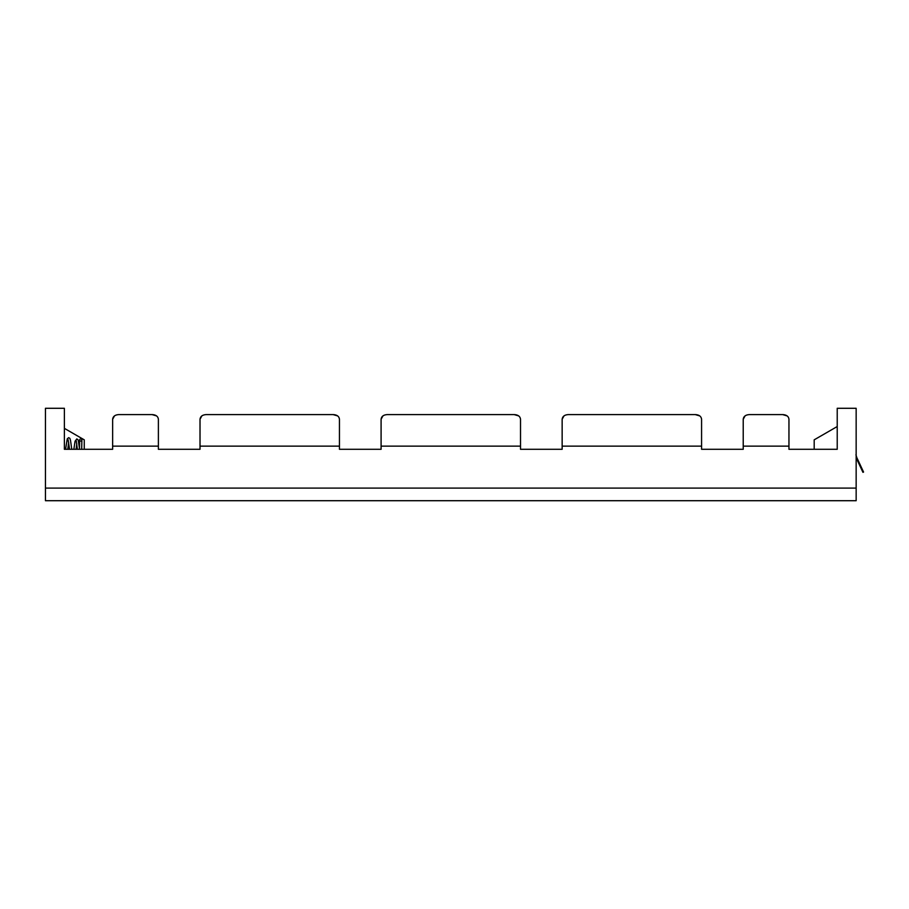 <?xml version="1.0" encoding="UTF-8"?>
<svg xmlns="http://www.w3.org/2000/svg" width="909" height="909" viewBox="0 0 909 909"><rect width="100%" height="100%" fill="white"/><g stroke="black" fill="none" stroke-linecap="round" stroke-linejoin="round"><path stroke-width="1.36" d="M855.937 454.784L856.823 457.625L856.221 457.897L862.948 472.328L863.55 472.044L856.823 457.625M81.799 440.445A1.102 1.102 -56.8 0 0 81.458 439.104A1.102 1.102 -56.8 0 0 79.708 439.876A1.102 1.102 -56.8 0 0 81.799 440.445M64.38 428.355L84.253 439.831L84.253 449.296L112.636 449.296L112.636 419.276L114.477 415.902M156.541 415.902L152.076 414.595L118.954 414.595L152.076 414.595C155.916 414.788 158.018 416.345 158.382 419.276L158.382 449.296L200.014 449.296L200.014 419.276L201.855 415.902M337.603 415.902L333.137 414.595L206.332 414.595L333.137 414.595C336.978 414.788 339.091 416.345 339.443 419.276L339.443 449.296L381.087 449.296L381.087 419.276L382.928 415.902M518.675 415.902L514.199 414.595L387.393 414.595L514.199 414.595C518.05 414.788 520.153 416.345 520.516 419.276L520.516 449.296L562.148 449.296L562.148 419.276L563.989 415.902M699.737 415.902L695.271 414.595L568.466 414.595L695.271 414.595C699.112 414.788 701.214 416.345 701.578 419.276L701.578 449.296L743.221 449.296L743.221 419.276L745.062 415.902M787.114 415.902L782.649 414.595L749.527 414.595L782.649 414.595C786.49 414.788 788.603 416.345 788.955 419.276L788.955 449.296L837.223 449.296L837.223 408.289L856.153 408.289L856.153 488.099L45.45 488.099L45.45 500.711L856.153 500.711L856.153 488.099M45.45 488.099L45.45 408.289L64.38 408.289L64.38 449.296L112.636 449.296L84.253 449.296M749.527 414.595C745.687 414.788 743.585 416.345 743.221 419.276L743.221 422.287M568.466 414.595C564.625 414.788 562.523 416.345 562.148 419.276L562.148 422.287M387.393 414.595C383.553 414.788 381.45 416.345 381.087 419.276L381.087 422.287M206.332 414.595C202.491 414.788 200.389 416.345 200.014 419.276L200.014 422.287M118.954 414.595C115.113 414.788 113.011 416.345 112.636 419.276L112.636 422.287M701.578 449.296L743.221 449.296M520.516 449.296L562.148 449.296M339.443 449.296L381.087 449.296M158.382 449.296L200.014 449.296M788.955 419.276L788.955 422.287M701.578 419.276L701.578 422.287M520.516 419.276L520.516 422.287M339.443 419.276L339.443 422.287M158.382 419.276L158.382 422.287M837.223 426.537L814.191 439.831L814.191 449.296M861.937 470.158L862.539 469.873M788.955 446.137L743.221 446.137M701.578 446.137L562.148 446.137M520.516 446.137L381.087 446.137M339.443 446.137L200.014 446.137M158.382 446.137L112.636 446.137M67.777 449.296L68.675 442.456M65.573 449.296L67.255 438.831L68.686 437.649L69.834 438.343L70.527 440.445L71.766 449.296M76.072 449.296L76.799 443.842M73.856 449.296L75.061 441.229L76.845 438.888L78.219 440.047L79.583 449.296M81.674 449.296L81.89 440.036M81.89 439.888L81.458 439.104M69.561 449.296L68.107 439.672M77.367 449.296L76.265 440.91M79.492 448.387L79.697 439.956"/></g></svg>
